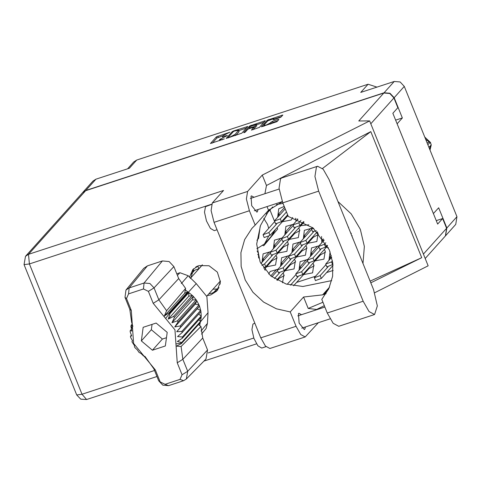 <?xml version="1.0" encoding="UTF-8"?>
<svg xmlns="http://www.w3.org/2000/svg" width="481" height="481" viewBox="0 0 481 481"><rect width="100%" height="100%" fill="white"/><g stroke="black" fill="none" stroke-linecap="round" stroke-linejoin="round"><path stroke-width="0.72" d="M263.937 125.138L266.077 125.126L269.973 123.16L272.42 121.326L278.12 119.456L278.92 119.45L276.924 121.675L261.351 126.78L267.238 120.214L282.852 115.007L281.163 116.955L279.708 117.689L274.002 119.559L273.16 119.667L273.966 118.56L267.809 120.821L263.937 125.138M244.264 132.636L245.28 132.119L247.763 129.347L249.224 128.613L253.848 127.267L251.371 130.135L259.373 127.423L265.302 120.761L249.687 125.962L243.699 132.636L244.264 132.636M319.047 245.785L311.502 247.974L310.425 256.397M315.031 260.876L323.96 259.151L325.204 251.112L324.344 249.495M289.147 255.579L281.601 257.762L280.525 266.191M285.137 270.665L294.065 268.939L295.31 260.906L294.444 259.283M348.539 227.766L348.587 227.194M311.928 228.174L304.383 230.363L303.307 238.786M307.918 243.266L316.847 241.54L318.091 233.501L317.226 231.884M282.034 237.969L274.489 240.151L273.412 248.581M278.018 253.054L286.947 251.329L288.191 243.296L287.331 241.672M295.436 218.272L296.194 221.176M300.799 225.655L308.82 224.783M330.098 251.773L328.932 260.305M307.654 259.487L300.108 261.67L299.032 270.1M303.643 274.579L312.572 272.847L313.81 264.815L312.951 263.197M321.536 236.484L321.813 242.695M326.425 247.174L328.463 247.769M300.541 241.877L292.995 244.059L291.919 252.489M296.524 256.968L305.453 255.237L306.698 247.204L305.838 245.587M293.422 224.266L285.876 226.449L284.8 234.878M289.412 239.358L298.34 237.626L299.585 229.593L298.719 227.976M284.211 206.415L278.764 208.838L277.687 217.268M282.299 221.747L291.227 220.015L292.701 217.46M276.413 204.557L282.996 203.415M270.641 251.665L263.095 253.854L262.019 262.283M266.63 266.757L275.559 265.031L276.803 256.998L275.938 255.375M282.539 282.786L283.916 274.609L283.056 272.986M258.67 258.075L258.297 253.09L257.064 250.962M241.823 133.177L247.751 126.509L233.592 130.976L232.131 131.716L226.202 138.384L241.823 133.177M227.826 133.225L229.834 132.209L216.39 136.869L210.456 143.536L224.344 138.913L222.204 139.502L219.498 139.845L219.637 139.514L227.387 135.522L222.541 136.454L223.166 135.576L227.826 133.225M395.653 120.142L402.35 117.947L394.167 97.697L390.001 93.236L384.097 92.755L394.228 81.457L360.768 92.418L368.097 84.247L136.736 160.035L129.407 168.206L95.947 179.166L85.816 190.458L82.702 192.538M384.097 92.755L85.816 190.458M127.633 168.789L133.736 161.983L136.736 160.035M368.097 84.247L376.96 87.115M445.52 235.81L446.819 228.012L438.642 207.762L433.411 213.594L397.12 123.779L402.35 117.947M394.228 81.457L400.132 81.938L404.299 86.406L456.95 216.721L455.766 224.386L445.634 235.678M220.009 281.379L220.166 284.133M265.235 270.292L264.55 269.077M217.965 288.865L212.963 289.237M277.759 269.276L270.208 271.464L268.717 274.08M262.848 245.514L263.78 245.713L277.663 228.998L277.08 227.561M274.429 220.995L269.967 209.95M296.615 282.413L315.572 276.202M326.509 272.619L333.135 270.448M222.986 135.78L216.865 138.047L212.337 143.091M246.35 128.126L238.865 130.579M234.373 131.085L233.351 131.596L228.156 137.434L230.387 136.82L235.041 134.47L238.714 130.201L234.373 131.085M238.714 130.201L239.051 131.704L235.702 135.438M256.577 124.777L263.901 122.378M253.253 129.69L254.221 128.397M248.635 128.836L248.948 128.487M256.283 124.609L250.24 126.587L248.875 128.108L253.463 126.864L254.918 126.13L256.283 124.609L256.758 125.781L256.397 124.332M254.13 127.97L255.393 127.303L254.918 126.13M256.758 125.781L255.393 127.303M277.561 120.971L272.895 122.499L270.803 123.942M263.907 125.631L263.185 126.437M281.451 116.63L274.152 119.023M82.816 192.406L92.941 181.115L95.947 179.166M265.037 243.326L265.65 243.452M317.592 166.228L281.716 177.982L280.573 178.758L279.064 188.215L282.774 202.868L288.275 216.474L313.065 227.916L329.395 249.94L332.792 263.035L332.599 276.268L328.836 288.684L321.765 299.38L327.266 312.993L333.147 323.304L338.72 326.286L374.597 314.532L377.357 305.91L373.539 289.646L329.046 179.521L323.166 169.21L317.592 166.228L316.45 167.003L314.941 176.467L318.65 191.113L363.143 301.238L369.023 311.55L374.597 314.532M265.957 346.651L261.706 348.046L257.852 345.791L253.92 338.359L251.948 329.605L252.952 324.068L254.828 323.196M217.063 229.726L214.273 230.639L210.419 228.391L206.487 220.959L204.509 212.205L205.519 206.662L211.508 204.443M254.022 197.294L251.521 195.875L251.034 196.206L251.677 205.712L256.854 212.151L257.341 211.82L258.026 209.53M301.455 314.7L298.96 313.281L298.467 313.612L299.11 323.118L304.287 329.557L304.78 329.226L305.465 326.936M207.239 295.617L210.78 294.919L216.835 290.993L220.394 281.914L217.364 272.126L209.031 265.783L198.924 265.566L192.869 269.498L189.394 277.351M217.628 290.025L212.446 293.061L208.904 293.759M190.981 277.681L193.747 268.608M305.219 336.928L269.919 348.491L265.458 346.098L260.744 337.836L296.043 326.274L300.757 334.535L305.219 336.928L318.32 322.721M85.588 190.716L28.511 254.359L25.511 256.307L82.582 192.671L85.588 190.716L383.868 93.013L358.778 120.984L369.618 120.917L262.283 175.06L247.607 191.432L246.398 199.014L249.368 210.75L214.069 222.312L260.744 337.836M214.069 222.312L211.099 210.576L212.307 202.994L223.533 190.476L28.511 254.359L29.389 263.937L82.041 394.258L154.545 370.508M249.368 210.75L255.177 225.12L268.506 210.263L282.341 201.755M267.021 206.589L268.506 210.263M264.893 193.735L266.504 185.51L262.283 175.06M370.779 282.816L421.735 257.726L370.791 131.632L266.504 185.51M326.112 293.644L322.601 294.853L303.565 297.042L308.177 308.459L316.6 309.487L324.314 305.688M369.618 120.917L428.15 265.795L374.693 292.761M303.565 297.042L290.241 311.904L296.043 326.274M423.424 254.1L446.59 228.277L442.652 218.53L436.904 220.412L436.393 220.983M446.59 228.277L445.4 235.943L425.192 258.477M383.868 93.013L389.766 93.494L393.939 97.956L397.871 107.702L392.875 113.275L437.656 224.104L442.652 218.53M255.177 225.12L251.954 228.355L244.637 239.58L240.939 252.633L241.155 266.492L245.274 280.056L252.958 292.244L263.606 302.098L276.371 308.826L290.241 311.904M269.408 209.463L260.48 225.589L256.68 244.029L260.131 261.898L270.761 275.896L286.111 284.037L302.856 286.484L331.722 280.591M308.177 308.459L322.925 302.242M362.999 263.558L364.382 246.446L360.323 229.317L351.208 213.841L337.939 201.533M347.571 225.373L353.367 239.718M421.735 257.726L370.111 281.169M322.51 168.488L370.791 131.632M258.622 254.064L257.714 254.557M202.273 264.887L198.863 268.693L193.001 270.839L192.737 270.178M197.348 266.191L195.731 267.075M213.504 292.67L216.408 289.43L217.893 288.943M284.247 275.583L279.154 278.337L277.345 280.351M270.773 275.902L276.202 269.847L277.687 269.36M279.154 278.337L278.872 277.651M217.893 289.658L217.592 289.279L219.041 287.662M277.128 257.972L272.036 260.726L264.412 269.234M264.352 259.68L262.626 259.439L269.089 252.236L270.569 251.749M263.227 260.936L262.626 259.439M272.036 260.726L271.759 260.041M194.168 270.839L191.294 274.038M272.679 206.92L266.312 214.021M287.921 215.596L270.045 235.401L264.189 237.554L263.047 234.734L274.681 221.627M280.02 214.67L278.289 214.424L284.602 207.389M276.743 223.851L268.909 232.588L263.047 234.734M278.896 215.921L278.289 214.424M287.704 215.716L287.428 215.025M303.499 221.645L299.946 225.613L294.083 227.76L293.055 224.675L297.986 219.18M300.944 220.412L298.803 222.793L292.947 224.94M299.91 230.567L294.817 233.327L277.164 253.012L271.302 255.164L270.166 252.345L281.794 239.237M287.133 232.281L285.407 232.034L291.871 224.831L293.35 224.344M283.856 241.462L276.022 250.198L270.166 252.345M286.009 233.532L285.407 232.034M294.817 233.327L294.54 232.636M317.334 231.77L307.058 243.224L301.196 245.37L300.168 242.286L311.688 229.443M313.756 231.668L305.922 240.404L300.06 242.55M307.028 248.178L301.936 250.938L284.277 270.623L278.415 272.775L277.278 269.955L288.907 256.848M294.252 249.892L292.52 249.645L298.984 242.442L300.469 241.955M290.975 259.073L283.141 267.809L277.278 269.955M293.127 251.142L292.52 249.645M301.936 250.938L301.653 250.246M327.567 245.899L314.171 260.834L308.315 262.981L307.287 259.896L318.807 247.054M324.146 240.097L322.42 239.857L323.316 238.853M320.869 249.278L313.035 258.014L307.173 260.161M323.022 241.348L322.42 239.857M314.141 265.789L309.049 268.548L293.608 285.762M301.365 267.502L299.639 267.256L306.102 260.053L307.581 259.566M287.151 284.349L296.025 274.459M298.088 276.683L290.47 285.179M300.24 268.753L299.639 267.256M309.049 268.548L308.772 267.857M333.02 265.362L321.29 278.445L315.428 280.591L314.4 277.507L325.92 264.664M331.259 257.708L329.533 257.467L331.295 255.507M327.982 266.889L320.148 275.625L314.291 277.771M330.14 258.958L329.533 257.467M287.608 214.827L281.439 221.699L275.577 223.851L274.549 220.767L285.203 208.886M286.466 212.007L280.297 218.885L274.441 221.032M304.106 221.963L288.552 239.31L282.69 241.462L281.662 238.378L293.188 225.535M295.25 227.76L287.416 236.496L281.553 238.642M297.402 219.829L296.987 218.807M316.318 230.778L312.59 231.668L311.454 228.848L312.542 227.495M313.786 228.511L311.454 228.848M288.522 244.27L283.429 247.03L265.771 266.714L263.546 268.019M275.745 245.983L274.014 245.737L280.477 238.534L281.962 238.047M260.9 263.534L270.4 252.934M272.468 255.164L264.634 263.901L261.904 265.41M274.621 247.234L274.014 245.737M283.429 247.03L283.153 246.338M318.416 234.475L313.323 237.235L295.665 256.92L289.809 259.073L288.672 256.253L300.3 243.145M305.639 236.189L303.914 235.949L310.377 228.74L311.856 228.253M302.363 245.37L294.528 254.106L288.672 256.253M304.515 237.44L303.914 235.949M313.323 237.235L313.047 236.544M327.236 245.262L325.565 247.132L319.703 249.278L318.675 246.194L324.164 240.079M325.835 242.737L324.428 244.312L318.566 246.458M350.956 233.748L351.37 233.285M352.242 235.756L351.839 235.937M295.635 261.88L290.542 264.64L276.749 280.02M282.858 263.594L281.132 263.347L287.596 256.145L289.075 255.658M271.903 276.809L277.519 270.544M279.581 272.775L274.38 278.571M281.734 264.845L281.132 263.347M290.542 264.64L290.265 263.949M325.535 252.086L320.442 254.846L302.783 274.531L296.921 276.683L295.785 273.863L307.413 260.756M312.758 253.8L311.027 253.559L317.49 246.35L318.975 245.863M309.475 262.981L301.641 271.717L295.785 273.863M311.634 255.05L311.027 253.559M320.442 254.846L320.16 254.154M332.948 264.442L326.821 266.889L325.679 264.069L331.728 257.185M332.485 260.87L331.541 261.923L325.679 264.069M256.908 240.235L258.531 238.432L260.149 226.467M270.316 210.81L269.745 210.197M268.687 228.307L267.562 224.495L263.786 218.392M256.83 248.815L264.568 243.843L268.494 236.393M264.568 243.843L271.23 236.418L274.855 230.038M198.479 324.549L200.962 326.479L181.066 346.5L182.864 359.319L187.686 371.26L186.309 379.028L183.562 380.73L168.609 385.624L162.794 385.155L158.688 380.754L153.866 368.819L144.985 356.397L143.609 355.988L140.921 353.445L139.015 352.399L137.259 349.813L135.197 347.967L134.488 346.903L134.409 345.544L131.896 341.726L132.509 340.843L130.664 337.44L130.447 336.213L131.65 335.924L130.159 331.836L130.213 330.609L131.86 331.024L130.868 326.371L131.175 325.204L132.87 326.413L131.632 322.156L129.834 309.337L125.012 297.396L125.98 290.073L143.759 268.356L147.42 265.867L129.136 287.927L144.084 283.032L149.904 283.501L154.01 287.903L158.832 299.837L166.6 310.702L185.594 288.444L178.71 278.559L173.888 266.624L154.01 287.903L148.364 291.384L143.488 288.991L128.541 293.885L126.515 298.539L131.337 310.473L133.58 343.416L155.369 369.955L160.191 381.896L165.067 384.289L180.014 379.389L182.04 374.735L177.218 362.8L174.976 329.858L153.186 303.319L148.364 291.384M143.488 288.991L144.084 283.032L162.374 260.967L147.42 265.867M162.374 260.967L169.126 261.52L173.888 266.624M185.329 289.941L184.728 293.29L187.77 291.841L185.329 289.941L185.594 288.444M180.177 325.914L174.807 326.99L178.06 321.915L196.885 300.926L199.002 304.924L180.177 325.914L180.652 327.086L199.477 306.096L199.002 304.924L195.298 304.142L196.885 300.926L196.176 299.861L192.454 299.873L193.278 296.338L192.364 295.43L188.792 296.242L188.835 292.562L170.009 313.552L169.528 313.227L165.638 318.482M178.06 321.915L177.351 320.851L196.176 299.861L193.278 296.338L174.453 317.328L173.539 316.42L192.364 295.43L188.354 292.238L169.528 313.227L168.945 312.83L187.77 291.841L188.348 292.238L196.224 283.586L188.179 275.721L179.93 272.757L176.786 273.785M173.539 316.42L168.302 319.089L170.009 313.552M181.68 342.442L181.379 343.614L200.204 322.625L200.505 321.452L181.68 342.442L177.357 341.51L182.341 338.209L182.395 336.983L177.573 336.61L182.101 332.605L181.884 331.379L176.707 331.692L180.652 327.086M177.351 320.851L171.964 322.721L174.453 317.328M182.101 332.605L200.926 311.616L200.709 310.389L181.884 331.379M182.341 338.209L201.166 317.219L201.214 315.993L182.395 336.983M132.197 324.062L131.175 325.204M131.463 329.214L130.213 330.609M131.367 335.185L130.447 336.213M200.962 326.479L202.748 338.041L182.864 359.319L177.218 362.8M182.04 374.735L187.686 371.26L207.57 349.976L202.748 338.041M207.57 349.976L205.97 359L186.309 379.028M201.509 334.127L206.121 328.493L207.449 323.406L208.002 312.728L206.902 296.591L196.224 283.586M197.198 308.844L199.477 306.096L200.709 310.389L197.198 308.844L176.707 331.692M200.926 311.616L201.214 315.993L198.635 314.165M201.166 317.219L200.505 321.452L198.887 319.757M199.693 325.493L200.204 322.625M167.22 332.395L156.127 323.07L143.182 327.308L141.33 340.879L152.429 350.204L165.374 345.965L167.22 332.395M125.98 290.073L129.136 287.927L128.541 293.885M184.728 293.29L164.237 316.137L166.6 310.702M164.237 316.137L168.945 312.83M181.066 346.5L176.353 346.122L181.379 343.614M195.298 304.142L174.807 326.99M192.454 299.873L171.964 322.721M188.792 296.242L168.302 319.089M152.05 324.404L151.329 329.732L162.422 339.057L166.498 337.728M162.422 339.057L152.429 350.204M151.329 329.732L141.33 340.879M272.186 235.257L275.619 229.19M424.747 137.013L430.513 142.496L431.054 144.396M431.162 145.4L430.008 150.036M430.405 146.218L429.743 149.381M427.856 144.715L430.212 142.316L429.359 141.949L427.158 142.989M428.902 147.294L431.253 144.895L430.212 142.316M425.625 139.183L429.208 141.997M446.819 228.012L456.95 216.721M404.299 86.406L394.167 97.697M225.373 136.424L225.24 136.105M222.33 139.815L222.204 139.502M216.865 138.047L216.39 136.869M218.32 137.313L217.845 136.135M232.479 132.57L232.131 131.716M233.736 131.343L233.592 130.976M247.156 127.231L246.909 126.617M228.878 137.674L228.746 137.356M230.513 137.139L230.387 136.82M235.468 135.516L235.041 134.47M239.051 131.704L238.576 130.531M251.371 125.806L251.142 125.228M264.706 121.483L264.46 120.869M254.281 128.547L253.806 127.369M250.03 126.822L249.687 125.962M249.807 128.421L249.681 128.102M253.607 127.224L253.463 126.864M274.122 119.516L273.851 118.843M270.346 124.086L269.973 123.16M271.434 123.232L270.965 122.06M272.895 122.499L272.42 121.326M278.367 120.07L278.12 119.456M267.58 121.074L267.238 120.214M268.921 120.046L268.693 119.48M282.257 115.729L282.01 115.115M208.225 352.922L253.788 337.999M211.574 204.263L29.389 263.937L24.05 264.628L76.701 394.943L82.041 394.258L86.592 399.543L156.962 376.491M393.939 97.956L370.773 123.785M212.307 202.994L247.607 191.432M329.527 287.127L322.601 294.853M328.517 289.34L323.984 294.396M327.266 312.993L363.143 301.238M282.774 202.868L318.65 191.113M198.863 268.693L197.775 265.999M270.045 235.401L268.909 232.588M299.946 225.613L298.803 222.793M277.164 253.012L276.022 250.198M307.058 243.224L305.922 240.404M284.277 270.623L283.141 267.809M314.171 260.834L313.035 258.014M321.29 278.445L320.148 275.625M281.439 221.699L280.297 218.885M288.552 239.31L287.416 236.496M265.771 266.714L264.634 263.901M295.665 256.92L294.528 254.106M325.565 247.132L324.428 244.312M302.783 274.531L301.641 271.717M332.678 264.742L331.541 261.923M153.186 303.319L158.832 299.837L178.71 278.559M208.002 312.728L200.367 321.981L181.547 342.971L175.938 343.975M142.917 354.792L143.025 355.591M132.618 329.299L131.006 325.847M177.411 275.342L179.93 272.757M188.179 275.721L181.349 283.519M201.004 331.054L207.449 323.406M126.515 298.539L125.012 297.396M131.337 310.473L129.834 309.337M155.369 369.955L153.866 368.819M160.191 381.896L158.688 380.754M165.067 384.289L168.609 385.624M183.562 380.73L180.014 379.389M264.111 126.13L263.816 125.415M222.895 137.344L222.541 136.454M219.817 140.638L219.498 139.845M228.325 137.855L228.156 137.434M254.323 128.439L253.848 127.267M249.026 128.68L248.833 128.211M274.326 119.45L273.966 118.56M282.275 201.587L254.359 210.732M330.092 318.867L301.791 328.138M324.861 307.034L297.781 315.903M279.148 189.063L250.348 198.497M203.896 361.117L256.523 343.879M76.701 394.943L80.742 399.194L86.592 399.543M25.511 256.307L24.05 264.628M217.659 289.977L217.484 289.544M202.465 264.875L190.308 278.433M220.394 280.952L206.734 296.182"/></g></svg>
